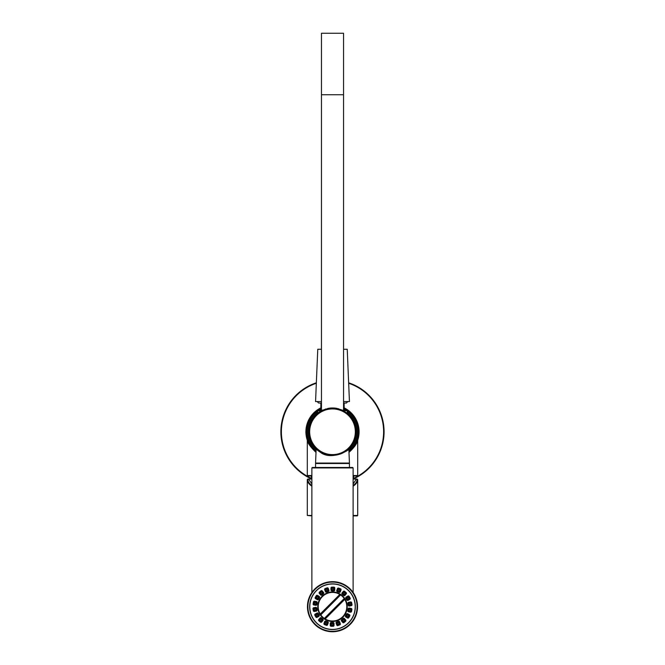 <?xml version="1.0" encoding="UTF-8"?>
<svg xmlns="http://www.w3.org/2000/svg" width="665" height="665" viewBox="0 0 665 665"><rect width="100%" height="100%" fill="white"/><g stroke="black" fill="none" stroke-linecap="round" stroke-linejoin="round"><path stroke-width="1" d="M357.321 439.997A26.151 26.151 0 0 0 344.138 408.352A26.151 26.151 0 0 1 357.321 439.997M320.863 408.352A26.151 26.151 0 0 0 307.679 439.997A26.151 26.151 0 0 1 320.863 408.352M320.863 408.027A26.442 26.442 0 0 0 307.413 440.147M357.587 440.147A26.442 26.442 0 0 0 344.138 408.027M320.887 408.751L319.915 409.266L320.863 408.767L320.863 403.04M344.138 403.04L344.138 408.767L345.052 409.249M344.653 409.532L345.085 409.266L344.113 408.751M316.041 451.618A25.785 25.785 0 0 1 321.453 408.476A25.785 25.785 0 0 0 316.041 451.618L313.863 449.59M330.006 455.209L320.281 451.926M320.281 411.61L324.695 409.532M332.5 408.202A23.574 23.574 0 0 0 312.084 443.555A23.574 23.574 0 0 0 352.916 443.555A23.574 23.574 0 0 0 332.5 408.202M348.959 451.618A25.785 25.785 0 0 0 343.547 408.476A25.785 25.785 0 0 1 348.959 451.618M357.562 440.787L357.654 440.554C356.98 443.688 354.096 447.636 348.992 452.391M316.008 452.391C310.572 447.096 307.671 443.114 307.305 440.438L307.305 475.525L311.877 475.965L307.745 475.965M308.211 440.405L309.616 443.638M311.453 446.664L313.955 449.681M352.292 448.293L354.487 445.234M353.123 475.965L357.255 475.965L353.123 475.965M324.853 619.298L345.093 599.057A14.73 14.73 0 0 1 324.071 618.791L324.853 619.298M340.148 594.111L340.929 594.618A14.73 14.73 0 0 0 340.148 594.111L319.907 614.352A14.73 14.73 0 0 1 340.148 594.111A14.73 14.73 0 0 0 320.414 615.125L319.907 614.352M344.578 598.276L345.093 599.057A14.73 14.73 0 0 0 340.929 594.618A0.441 0.441 0 0 0 340.364 594.676L339.923 594.493A14.289 14.289 0 0 0 320.289 614.127L320.472 614.568A0.441 0.441 0 0 0 320.422 615.133A14.73 14.73 0 0 0 324.071 618.783A0.441 0.441 0 0 0 324.636 618.733L325.077 618.915A14.289 14.289 0 0 0 344.711 599.281L344.528 598.841A0.441 0.441 0 0 0 344.578 598.276A14.73 14.73 0 0 0 340.929 594.618L320.779 614.884A14.289 14.289 0 0 0 324.321 618.425L344.221 598.525A14.289 14.289 0 0 0 340.68 594.984L340.364 594.676L320.422 615.133A14.73 14.73 0 0 0 324.071 618.783L344.578 598.276A0.441 0.441 0 0 1 344.528 598.841M339.632 621.85L340.322 623.745A0.889 0.881 25 0 1 339.798 624.876L337.895 625.566A0.889 0.881 115 0 1 336.764 625.042L336.074 623.138A0.889 0.881 -155 0 1 336.606 622.008L338.502 621.318A0.889 0.881 -65 0 1 339.632 621.85L338.502 621.318M344.379 618.492L345.684 620.038A0.889 0.881 5 0 1 345.576 621.285L344.021 622.581A0.889 0.881 95 0 1 342.783 622.473L341.486 620.927A0.889 0.881 -175 0 1 341.594 619.68L343.14 618.384A0.889 0.881 -85 0 1 344.379 618.492L343.14 618.384M347.695 613.72L349.449 614.726A0.889 0.881 -15 0 1 349.773 615.931L348.759 617.685A0.889 0.881 75 0 1 347.554 618.009L345.808 616.995A0.889 0.881 165 0 1 345.484 615.79L346.49 614.044A0.889 0.881 -105 0 1 347.695 613.72L346.49 614.044M349.183 608.101L351.17 608.45A0.889 0.881 -35 0 1 351.885 609.473L351.536 611.459A0.889 0.881 55 0 1 350.513 612.174L348.526 611.825A0.889 0.881 145 0 1 347.803 610.803L348.161 608.816A0.889 0.881 -125 0 1 349.183 608.101L348.161 608.816M348.651 602.307L350.638 601.958A0.889 0.881 -55 0 1 351.66 602.673L352.018 604.66A0.889 0.881 35 0 1 351.295 605.682L349.308 606.039A0.889 0.881 125 0 1 348.285 605.316L347.936 603.33A0.889 0.881 -145 0 1 348.651 602.307L347.936 603.33M346.174 597.054L347.92 596.039A0.889 0.881 -75 0 1 349.125 596.364L350.139 598.109A0.889 0.881 15 0 1 349.815 599.315L348.069 600.329A0.889 0.881 105 0 1 346.864 600.005L345.85 598.259A0.889 0.881 -165 0 1 346.174 597.054L345.85 598.259M342.051 592.956L343.348 591.409A0.889 0.881 -95 0 1 344.586 591.301L346.132 592.598A0.889 0.881 -5 0 1 346.249 593.845L344.944 595.391A0.889 0.881 85 0 1 343.705 595.499L342.159 594.202A0.889 0.881 175 0 1 342.051 592.956L342.159 594.202M336.773 590.52L337.463 588.625A0.889 0.881 -115 0 1 338.593 588.093L340.488 588.783A0.889 0.881 -25 0 1 341.02 589.913L340.322 591.817A0.889 0.881 65 0 1 339.192 592.34L337.296 591.651A0.889 0.881 155 0 1 336.773 590.52L337.296 591.651M330.979 590.038L330.979 588.018A0.889 0.881 -135 0 1 331.86 587.129L333.88 587.129A0.889 0.881 -45 0 1 334.761 588.018L334.761 590.038A0.889 0.881 45 0 1 333.88 590.919L331.86 590.919A0.889 0.881 135 0 1 330.979 590.038L331.86 590.919M325.368 591.559L324.678 589.664A0.889 0.881 -155 0 1 325.202 588.533L327.105 587.843A0.889 0.881 -65 0 1 328.236 588.367L328.926 590.271A0.889 0.881 25 0 1 328.394 591.401L326.498 592.091A0.889 0.881 115 0 1 325.368 591.559L326.498 592.091M320.621 594.917L319.316 593.371A0.889 0.881 -175 0 1 319.424 592.124L320.979 590.828A0.889 0.881 -85 0 1 322.217 590.936L323.514 592.482A0.889 0.881 5 0 1 323.406 593.729L321.86 595.025A0.889 0.881 95 0 1 320.621 594.917L321.86 595.025M317.305 599.689L315.551 598.683A0.889 0.881 165 0 1 315.227 597.478L316.241 595.724A0.889 0.881 -105 0 1 317.446 595.399L319.192 596.414A0.889 0.881 -15 0 1 319.516 597.619L318.51 599.365A0.889 0.881 75 0 1 317.305 599.689L318.51 599.365M315.817 605.308L313.83 604.959A0.889 0.881 145 0 1 313.115 603.936L313.464 601.95A0.889 0.881 -125 0 1 314.487 601.235L316.474 601.584A0.889 0.881 -35 0 1 317.197 602.606L316.839 604.593A0.889 0.881 55 0 1 315.817 605.308L316.839 604.593M316.349 611.102L314.362 611.451A0.889 0.881 125 0 1 313.34 610.736L312.982 608.749A0.889 0.881 -145 0 1 313.705 607.727L315.692 607.369A0.889 0.881 -55 0 1 316.715 608.084L317.064 610.079A0.889 0.881 35 0 1 316.349 611.102L317.064 610.079M318.826 616.355L317.08 617.369A0.889 0.881 105 0 1 315.875 617.045L314.861 615.3A0.889 0.881 -165 0 1 315.185 614.094L316.931 613.08A0.889 0.881 -75 0 1 318.136 613.404L319.15 615.15A0.889 0.881 15 0 1 318.826 616.355L319.15 615.15M322.949 620.453L321.652 621.999A0.889 0.881 85 0 1 320.414 622.107L318.868 620.811A0.889 0.881 175 0 1 318.751 619.564L320.056 618.018A0.889 0.881 -95 0 1 321.295 617.91L322.841 619.206A0.889 0.881 -5 0 1 322.949 620.453L322.841 619.206M328.227 622.889L327.537 624.784A0.889 0.881 65 0 1 326.407 625.316L324.512 624.626A0.889 0.881 155 0 1 323.98 623.496L324.678 621.592A0.889 0.881 -115 0 1 325.808 621.068L327.704 621.758A0.889 0.881 -25 0 1 328.227 622.889L327.704 621.758M334.021 623.371L334.021 625.391A0.889 0.881 45 0 1 333.14 626.28L331.12 626.28A0.889 0.881 135 0 1 330.239 625.391L330.239 623.371A0.889 0.881 -135 0 1 331.12 622.49L333.14 622.49A0.889 0.881 -45 0 1 334.021 623.371L333.14 622.49M309.815 606.704A22.685 22.685 0 0 1 343.847 587.054A22.685 22.685 0 0 1 343.847 626.355A22.685 22.685 0 0 1 309.815 606.704M339.798 624.876L339.142 622.157A0.441 0.441 25 0 0 338.576 621.891L336.756 622.423L337.18 624.892L336.764 625.042M336.074 623.138L338.734 622.307L338.576 621.891L336.914 622.498L337.67 624.576L337.18 624.892L339.649 624.46L339.142 622.157L338.734 622.307L339.341 623.97L337.67 624.576L337.82 624.992L339.491 624.385A0.441 0.441 115 0 0 339.749 623.82L340.322 623.745M337.895 625.566L337.82 624.992A0.441 0.441 -155 0 1 337.255 624.734L336.648 623.063A0.441 0.441 -65 0 1 336.914 622.498L336.606 622.008M337.512 623.695A0.74 0.74 0 0 1 337.945 622.748A0.74 0.74 0 0 1 338.892 623.188A0.74 0.74 0 0 1 338.452 624.136A0.74 0.74 0 0 1 337.512 623.695M345.576 621.285L344.029 618.949A0.441 0.441 5 0 0 343.406 618.899L341.877 620.021L343.123 622.191L342.783 622.473M341.486 620.927L343.689 619.231L343.406 618.899L342.051 620.038L343.473 621.733L343.123 622.191L345.285 620.944L344.029 618.949L343.689 619.231L344.827 620.595L343.473 621.733L343.755 622.074L345.118 620.935A0.441 0.441 95 0 0 345.168 620.312L345.684 620.038M344.021 622.581L343.755 622.074A0.441 0.441 -175 0 1 343.132 622.016L341.993 620.661A0.441 0.441 -85 0 1 342.051 620.038L341.594 619.68M343.015 620.96A0.74 0.74 0 0 1 343.107 619.921A0.74 0.74 0 0 1 344.146 620.013A0.74 0.74 0 0 1 344.054 621.052A0.74 0.74 0 0 1 343.015 620.96M349.773 615.931L347.521 614.269A0.441 0.441 -15 0 0 346.922 614.427L345.867 616.014L347.778 617.627L347.554 618.009M345.808 616.995L347.305 614.651L346.922 614.427L346.033 615.965L347.953 617.078L347.778 617.627L349.391 615.715L347.521 614.269L347.305 614.651L348.834 615.541L347.953 617.078L348.335 617.295L349.216 615.757A0.441 0.441 75 0 0 349.059 615.158L349.449 614.726M348.759 617.685L348.335 617.295A0.441 0.441 165 0 1 347.728 617.452L346.191 616.571A0.441 0.441 -105 0 1 346.033 615.965L345.484 615.79M347.255 616.505A0.74 0.74 0 0 1 346.989 615.491A0.74 0.74 0 0 1 347.995 615.225A0.74 0.74 0 0 1 348.26 616.231A0.74 0.74 0 0 1 347.255 616.505M351.885 609.473L349.208 608.675A0.441 0.441 -35 0 0 348.693 609.032L348.244 610.877L350.513 612.174M348.526 611.825L349.125 609.107L348.693 609.032L348.385 610.778L350.563 611.168L350.588 611.742L351.453 609.398L349.208 608.675L349.125 609.107L350.871 609.414L350.563 611.168L351.004 611.243L351.311 609.497A0.441 0.441 55 0 0 350.954 608.982L351.17 608.45M351.536 611.459L351.004 611.243A0.441 0.441 145 0 1 350.488 611.601L348.743 611.293A0.441 0.441 -125 0 1 348.385 610.778L347.803 610.803M349.715 610.861A0.74 0.74 0 0 1 349.125 610.013A0.74 0.74 0 0 1 349.973 609.414A0.74 0.74 0 0 1 350.571 610.262A0.74 0.74 0 0 1 349.715 610.861M351.66 602.673L348.867 602.839A0.441 0.441 -55 0 0 348.51 603.355L348.718 605.241L351.295 605.682M349.308 606.039L348.95 603.28L348.51 603.355L348.817 605.1L351.004 604.718L351.22 605.25L351.228 602.748L348.867 602.839L348.95 603.28L350.696 602.972L351.004 604.718L351.436 604.643L351.128 602.889A0.441 0.441 35 0 0 350.621 602.532L350.638 601.958M352.018 604.66L351.436 604.643A0.441 0.441 125 0 1 351.078 605.15L349.333 605.458A0.441 0.441 -145 0 1 348.817 605.1L348.285 605.316M350.106 604.726A0.74 0.74 0 0 1 349.25 604.128A0.74 0.74 0 0 1 349.848 603.271A0.74 0.74 0 0 1 350.696 603.87A0.74 0.74 0 0 1 350.106 604.726M349.125 596.364L346.565 597.478A0.441 0.441 -75 0 0 346.399 598.076L347.246 599.78L349.815 599.315M348.069 600.329L346.781 597.86L346.399 598.076L347.288 599.614L349.208 598.508L349.599 598.932L348.743 596.58L346.565 597.478L346.781 597.86L348.319 596.971L349.208 598.508L349.591 598.284L348.701 596.754A0.441 0.441 15 0 0 348.103 596.588L347.92 596.039M350.139 598.109L349.591 598.284A0.441 0.441 105 0 1 349.424 598.891L347.895 599.78A0.441 0.441 -165 0 1 347.288 599.614L346.864 600.005M348.36 598.824A0.74 0.74 0 0 1 347.354 598.55A0.74 0.74 0 0 1 347.629 597.544A0.74 0.74 0 0 1 348.635 597.818A0.74 0.74 0 0 1 348.36 598.824M344.586 591.301L342.558 593.222A0.441 0.441 -95 0 0 342.616 593.845L343.988 595.158L345.908 593.554L346.249 593.845M344.944 595.391L342.899 593.504L342.616 593.845L343.971 594.984L345.393 593.288L345.908 593.554L344.304 591.634L342.558 593.222L342.899 593.504L344.038 592.149L345.393 593.288L345.675 592.947L344.32 591.808A0.441 0.441 -5 0 0 343.697 591.867L343.348 591.409M346.132 592.598L345.675 592.947A0.441 0.441 85 0 1 345.734 593.571L344.595 594.934A0.441 0.441 175 0 1 343.971 594.984L343.705 595.499M344.711 593.87A0.74 0.74 0 0 1 343.672 593.961A0.74 0.74 0 0 1 343.581 592.922A0.74 0.74 0 0 1 344.62 592.831A0.74 0.74 0 0 1 344.711 593.87M338.593 588.093L337.338 590.595A0.441 0.441 -115 0 0 337.604 591.16L339.35 591.925L341.02 589.913M340.322 591.817L337.754 590.744L337.604 591.16L339.275 591.767L340.031 589.689L340.605 589.764L338.443 588.508L337.338 590.595L337.754 590.744L338.36 589.082L340.031 589.689L340.181 589.273L338.51 588.666A0.441 0.441 -25 0 0 337.945 588.932L337.463 588.625M340.488 588.783L340.181 589.273A0.441 0.441 65 0 1 340.447 589.838L339.84 591.501A0.441 0.441 155 0 1 339.275 591.767L339.192 592.34M339.582 590.47A0.74 0.74 0 0 1 338.643 590.911A0.74 0.74 0 0 1 338.202 589.963A0.74 0.74 0 0 1 339.142 589.523A0.74 0.74 0 0 1 339.582 590.47M331.86 587.129L331.544 589.913A0.441 0.441 -135 0 0 331.985 590.354L333.88 590.478L334.761 588.018M334.761 590.038L331.985 589.913L331.985 590.354L333.755 590.354L333.755 588.134L334.32 588.018L331.86 587.577L331.544 589.913L331.985 589.913L331.985 588.134L333.755 588.134L333.755 587.694L331.985 587.694A0.441 0.441 -45 0 0 331.544 588.134L330.979 588.018M333.88 587.129L333.755 587.694A0.441 0.441 45 0 1 334.196 588.134L334.196 589.913A0.441 0.441 135 0 1 333.755 590.354L333.88 590.919M333.606 589.024A0.74 0.74 0 0 1 332.866 589.764A0.74 0.74 0 0 1 332.134 589.024A0.74 0.74 0 0 1 332.866 588.292A0.74 0.74 0 0 1 333.606 589.024M325.202 588.533L325.858 591.251A0.441 0.441 -155 0 0 326.424 591.518L328.244 590.986L327.82 588.517L328.236 588.367M328.926 590.271L326.266 591.102L326.424 591.518L328.086 590.911L327.33 588.833L327.82 588.517L325.351 588.949L325.858 591.251L326.266 591.102L325.659 589.439L327.33 588.833L327.18 588.417L325.509 589.024A0.441 0.441 -65 0 0 325.252 589.589L324.678 589.664M327.105 587.843L327.18 588.417A0.441 0.441 25 0 1 327.745 588.675L328.352 590.345A0.441 0.441 115 0 1 328.086 590.911L328.394 591.401M327.488 589.714A0.74 0.74 0 0 1 327.055 590.661A0.74 0.74 0 0 1 326.108 590.221A0.74 0.74 0 0 1 326.548 589.273A0.74 0.74 0 0 1 327.488 589.714M319.424 592.124L320.971 594.46A0.441 0.441 -175 0 0 321.594 594.51L323.124 593.388L321.877 591.218L322.217 590.936M323.514 592.482L321.311 594.178L321.594 594.51L322.949 593.371L321.528 591.675L321.877 591.218L319.715 592.465L320.971 594.46L321.311 594.178L320.173 592.814L321.528 591.675L321.245 591.335L319.882 592.473A0.441 0.441 -85 0 0 319.832 593.097L319.316 593.371M320.979 590.828L321.245 591.335A0.441 0.441 5 0 1 321.868 591.393L323.007 592.748A0.441 0.441 95 0 1 322.949 593.371L323.406 593.729M321.985 592.449A0.74 0.74 0 0 1 321.893 593.488A0.74 0.74 0 0 1 320.854 593.396A0.74 0.74 0 0 1 320.946 592.357A0.74 0.74 0 0 1 321.985 592.449M315.227 597.478L317.479 599.14A0.441 0.441 165 0 0 318.078 598.974L319.134 597.394L317.222 595.782L317.446 595.399M319.192 596.414L317.695 598.758L318.078 598.974L318.967 597.444L317.047 596.33L317.222 595.782L315.609 597.694L317.479 599.14L317.695 598.758L316.166 597.868L317.047 596.33L316.665 596.114L315.784 597.652A0.441 0.441 -105 0 0 315.942 598.251L315.551 598.683M316.241 595.724L316.665 596.114A0.441 0.441 -15 0 1 317.272 595.948L318.809 596.837A0.441 0.441 75 0 1 318.967 597.444L319.516 597.619M317.745 596.904A0.74 0.74 0 0 1 318.011 597.918A0.74 0.74 0 0 1 317.006 598.184A0.74 0.74 0 0 1 316.74 597.178A0.74 0.74 0 0 1 317.745 596.904M313.115 603.936L315.792 604.734A0.441 0.441 145 0 0 316.307 604.377L316.756 602.532L314.487 601.235M316.474 601.584L315.875 604.302L316.307 604.377L316.615 602.631L314.437 602.241L314.412 601.667L313.548 604.011L315.792 604.734L315.875 604.302L314.129 603.995L314.437 602.241L313.996 602.166L313.689 603.911A0.441 0.441 -125 0 0 314.046 604.427L313.83 604.959M313.464 601.95L313.996 602.166A0.441 0.441 -35 0 1 314.512 601.808L316.257 602.116A0.441 0.441 55 0 1 316.615 602.631L317.197 602.606M315.285 602.548A0.74 0.74 0 0 1 315.875 603.396A0.74 0.74 0 0 1 315.027 603.995A0.74 0.74 0 0 1 314.429 603.147A0.74 0.74 0 0 1 315.285 602.548M313.34 610.736L316.133 610.57A0.441 0.441 125 0 0 316.49 610.054L316.282 608.167L313.705 607.727M315.692 607.369L316.05 610.129L316.49 610.054L316.183 608.309L313.996 608.691L313.78 608.159L313.772 610.661L316.133 610.57L316.05 610.129L314.304 610.437L313.996 608.691L313.564 608.766L313.872 610.512A0.441 0.441 -145 0 0 314.379 610.877L314.362 611.451M312.982 608.749L313.564 608.766A0.441 0.441 -55 0 1 313.922 608.259L315.667 607.951A0.441 0.441 35 0 1 316.183 608.309L316.715 608.084M314.894 608.683A0.74 0.74 0 0 1 315.75 609.281A0.74 0.74 0 0 1 315.152 610.138A0.74 0.74 0 0 1 314.304 609.539A0.74 0.74 0 0 1 314.894 608.683M315.875 617.045L318.435 615.931A0.441 0.441 105 0 0 318.601 615.333L317.754 613.629L315.185 614.094M316.931 613.08L318.219 615.549L318.601 615.333L317.712 613.795L315.792 614.901L315.401 614.477L316.257 616.829L318.435 615.931L318.219 615.549L316.681 616.438L315.792 614.901L315.41 615.125L316.299 616.655A0.441 0.441 -165 0 0 316.897 616.821L317.08 617.369M314.861 615.3L315.41 615.125A0.441 0.441 -75 0 1 315.576 614.518L317.105 613.629A0.441 0.441 15 0 1 317.712 613.795L318.136 613.404M316.64 614.585A0.74 0.74 0 0 1 317.646 614.859A0.74 0.74 0 0 1 317.371 615.865A0.74 0.74 0 0 1 316.365 615.591A0.74 0.74 0 0 1 316.64 614.585M320.414 622.107L322.442 620.187A0.441 0.441 85 0 0 322.384 619.564L321.012 618.25L319.092 619.855L318.751 619.564M320.056 618.018L322.101 619.905L322.384 619.564L321.029 618.425L319.607 620.121L319.092 619.855L320.696 621.775L322.442 620.187L322.101 619.905L320.962 621.26L319.607 620.121L319.325 620.462L320.68 621.6A0.441 0.441 175 0 0 321.303 621.542L321.652 621.999M318.868 620.811L319.325 620.462A0.441 0.441 -95 0 1 319.267 619.838L320.405 618.475A0.441 0.441 -5 0 1 321.029 618.425L321.295 617.91M320.289 619.539A0.74 0.74 0 0 1 321.328 619.448A0.74 0.74 0 0 1 321.419 620.487A0.74 0.74 0 0 1 320.38 620.578A0.74 0.74 0 0 1 320.289 619.539M326.407 625.316L327.662 622.814A0.441 0.441 65 0 0 327.396 622.249L325.651 621.484L323.98 623.496M324.678 621.592L327.247 622.664L327.396 622.249L325.725 621.642L324.969 623.72L324.395 623.645L326.557 624.901L327.662 622.814L327.247 622.664L326.64 624.327L324.969 623.72L324.819 624.136L326.49 624.743A0.441 0.441 155 0 0 327.055 624.477L327.537 624.784M324.512 624.626L324.819 624.136A0.441 0.441 -115 0 1 324.553 623.571L325.16 621.908A0.441 0.441 -25 0 1 325.725 621.642L325.808 621.068M325.418 622.939A0.74 0.74 0 0 1 326.357 622.498A0.74 0.74 0 0 1 326.798 623.446A0.74 0.74 0 0 1 325.858 623.886A0.74 0.74 0 0 1 325.418 622.939M309.666 606.704A22.834 22.834 0 0 1 343.921 586.929A22.834 22.834 0 0 1 343.921 626.48A22.834 22.834 0 0 1 309.666 606.704M332.5 631.75A25.046 25.046 0 0 1 310.813 594.178A25.046 25.046 0 0 1 354.187 594.178A25.046 25.046 0 0 1 332.5 631.75M312.317 467.478L352.683 467.478L353.123 467.919L311.877 467.919L312.317 467.478M331.12 626.28L331.12 625.832L333.581 625.391L333.456 623.496L333.015 623.496L333.015 625.275L330.68 625.391L333.015 625.715L333.14 626.28M334.021 625.391L333.581 625.391L333.456 623.496A0.441 0.441 45 0 0 333.015 623.055L330.239 623.371M331.394 624.385A0.74 0.74 0 0 1 332.134 623.645A0.74 0.74 0 0 1 332.866 624.385A0.74 0.74 0 0 1 332.134 625.117A0.74 0.74 0 0 1 331.394 624.385M330.239 625.391L330.68 625.391L330.68 623.371L333.015 623.496L333.015 623.055L331.245 623.055L331.12 622.49M321.453 94.746L343.547 94.746L343.547 33.25L321.453 33.25L321.453 410.762M317.662 413.165L317.77 410.762L321.336 410.762A23.79 23.79 0 0 1 321.453 410.696A23.79 23.79 0 0 0 321.336 410.762M343.664 410.762L347.23 410.762L347.338 413.173L348.161 413.854L347.338 413.165M316.149 449.058L315.559 463.056L349.441 463.056L348.851 449.058M321.453 403.04L318.651 403.04L317.18 401.569L321.453 401.569L315.559 401.569L317.77 349.266L321.453 349.266M343.547 349.266L347.23 349.266L349.441 401.569L343.547 401.569L347.82 401.569L346.349 403.04L343.547 403.04M311.877 485.533C309.125 483.563 307.754 481.41 307.754 479.066L311.877 479.066A51.562 51.562 0 0 1 316.349 382.799A51.562 51.562 0 0 0 311.877 479.033L308.56 479.066L311.877 483.937M353.123 479.033A51.562 51.562 0 0 0 348.651 382.799A51.562 51.562 0 0 1 353.123 479.033L356.44 479.066L353.123 479.066M353.123 483.937L356.44 479.066L357.246 479.066C357.246 481.41 355.875 483.563 353.123 485.533M357.695 479.507L357.246 479.066M307.745 479.066L307.305 479.507M353.123 515.45L357.695 515.45L357.695 479.548C357.645 481.975 356.124 484.178 353.123 486.182M311.877 486.182C308.876 484.178 307.355 481.975 307.305 479.548L307.305 515.45L311.877 515.89M353.123 515.89L357.255 515.89L353.123 515.89M351.286 417.271L343.256 410.787L351.286 417.271M343.065 452.84L351.286 446.015L343.065 452.84M348.144 413.846L338.335 408.701L348.144 413.846M325.825 408.933L319.873 411.602A23.79 23.79 0 0 0 320.181 452.125L320.181 452.125A23.79 23.79 0 0 1 319.873 451.934L320.264 452.175C331.527 461.452 352.184 449.207 351.22 446.456C352.167 449.183 331.635 461.46 320.264 452.175L320.264 452.175C331.527 461.452 352.184 449.207 351.22 446.456C352.167 449.183 331.635 461.46 320.264 452.175L319.873 451.934A23.79 23.79 0 0 1 323.032 409.939L323.032 409.939A23.79 23.79 0 0 0 319.873 411.602L328.327 408.343A23.79 23.79 0 0 1 336.673 408.343L342.658 410.255L336.673 408.343A23.79 23.79 0 0 0 328.327 408.343L327.729 408.46M324.553 454.195L329.682 455.4L324.553 454.195M350.073 447.811L349.341 448.584M351.22 417.088L348.66 414.312L351.22 417.088M321.453 409.133A25.187 25.187 0 0 0 318.601 410.762M317.745 411.352A25.187 25.187 0 0 0 316.075 450.87M348.925 450.87A25.187 25.187 0 0 0 347.255 411.352M346.399 410.762A25.187 25.187 0 0 0 343.547 409.133M321.453 410.28A24.164 24.164 0 0 0 320.563 410.762M317.687 412.682A24.164 24.164 0 0 0 316.124 449.54M348.876 449.54A24.164 24.164 0 0 0 347.313 412.682M344.437 410.762A24.164 24.164 0 0 0 343.547 410.28M332.5 408.933A22.834 22.834 0 0 0 312.725 443.189A22.834 22.834 0 0 0 352.275 443.189A22.834 22.834 0 0 0 332.5 408.933M356.831 440.288L357.695 440.438L357.695 475.525L353.123 475.525M311.877 475.525L307.305 475.525M332.5 631.309A24.605 24.605 0 0 1 311.195 594.402A24.605 24.605 0 0 1 353.805 594.402A24.605 24.605 0 0 1 332.5 631.309M315.559 467.478L315.559 463.505L349.441 463.505L349 463.056M333.456 625.275A0.441 0.441 135 0 1 333.015 625.715L333.456 625.275M331.245 625.715A0.441 0.441 -135 0 1 330.804 625.275L330.804 623.496A0.441 0.441 -45 0 1 331.245 623.055L331.245 625.715M320.472 614.568A0.441 0.441 0 0 0 320.422 615.133M316.332 383.273A51.122 51.122 0 0 0 311.719 478.476M353.281 478.476A51.122 51.122 0 0 0 348.668 383.273M307.321 440.33A26.592 26.592 0 0 1 320.863 407.861M344.138 407.861A26.592 26.592 0 0 1 357.679 440.33M311.877 515.45L307.305 515.45M354.154 445.766L354.42 445.351L354.154 445.766M320.347 409.532L319.915 409.266L320.347 409.532M307.305 440.438L308.169 440.296M357.695 475.525L357.255 475.965M353.123 592.498L353.123 467.919M311.877 592.498L311.877 467.919M349.441 467.478L349.441 463.505M315.559 463.505L316 463.056M343.547 410.696L343.547 94.746M357.695 515.45L357.255 515.89M311.877 478.983L311.137 475.965M353.123 478.983L353.863 475.965"/></g></svg>

